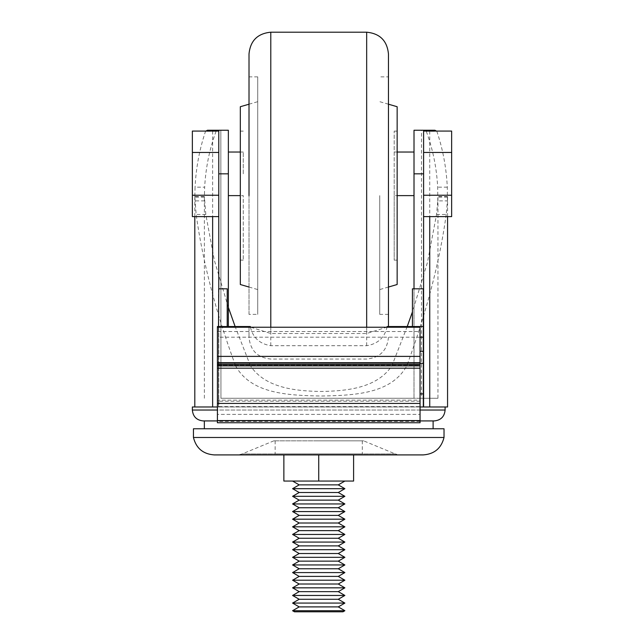 <?xml version="1.0" encoding="UTF-8"?>
<svg xmlns="http://www.w3.org/2000/svg" width="644" height="644" viewBox="0 0 644 644"><rect width="100%" height="100%" fill="white"/><g stroke="black" fill="none" stroke-linecap="round" stroke-linejoin="round"><path stroke-width="0.48" stroke-dasharray="3.22 2.42" d="M249.011 326.532L249.011 337.255L249.011 326.532M249.011 314.377L249.011 76.869L249.011 314.377L257.721 314.377L257.721 76.869L257.721 314.377M387.197 326.532C384.774 337.52 377.931 343.912 366.669 345.707L270.794 345.707C259.532 343.904 252.69 337.512 250.274 326.532M250.83 327.233L270.794 333.528L366.669 333.528L386.633 327.233M235.567 365.8C251.063 393.887 287.755 395.392 321.195 396.028C354.514 395.36 391.198 393.991 406.807 365.8L391.898 365.8C377.328 387.567 348.315 391.069 321.171 391.463C294.067 391.125 264.781 387.414 250.444 365.8L235.567 365.8C215.998 312.839 202.852 262.398 196.138 214.476L194.818 196.549L204.39 196.549L204.655 187.171L195.06 187.171L194.818 196.549M220.844 130.249L220.94 398.266L220.844 130.249L218.211 130.249L216.086 131.271C209.542 148.949 205.726 167.585 204.655 187.171M228.362 307.381L214.372 260.385L205.814 214.476L204.39 196.549M250.444 365.8L235.124 326.532M436.527 214.476L446.236 214.476L447.419 200.872L437.807 200.872L436.527 214.476L427.463 262.374L412.426 311.913M407.217 326.532L391.898 365.8M437.807 200.872L437.687 187.171C436.616 167.585 432.808 148.949 426.256 131.271L424.138 130.249L421.498 130.249L421.498 398.266L437.96 398.266L437.96 194.85M220.844 398.266L437.96 398.266M412.426 326.532L412.426 288.818M227.219 326.532L227.219 288.818M388.461 326.532L388.461 53.991M421.498 130.249L414.012 130.249L414.012 398.266L220.94 398.266M414.012 130.249L414.012 398.266L421.498 398.266M217.414 337.174L217.414 327.233L217.414 337.174L420.049 337.174L420.049 406.976L218.501 406.976L218.501 288.818M218.775 130.249L218.775 406.976L217.414 406.976L218.775 406.976L218.775 288.818M192.355 406.976L447.564 406.976M414.012 398.266L414.012 288.818L414.012 398.266M192.355 131.062L192.355 216.601M218.775 195.221L218.775 131.062L218.775 195.221L192.355 195.221M192.355 152.443L218.775 152.443M451.645 216.601L451.645 131.062M423.599 195.221L423.599 131.062L423.599 195.221L451.645 195.221M451.645 152.443L423.599 152.443M394.2 173.832L394.2 195.623L394.2 173.832M394.2 195.623L394.2 260.12L394.2 131.126L394.2 195.623L397.147 195.623L397.147 260.12L397.147 195.623M397.147 284.519L397.147 106.719M379.743 195.623L379.743 314.377L379.743 195.623M388.461 195.623L388.461 314.377L388.461 76.869L379.743 76.869M257.721 195.623L257.721 289.558L257.721 195.623M240.317 284.519L240.317 106.719M240.317 195.623L240.317 260.12L240.317 131.126L240.317 195.623L243.263 195.623L243.263 260.12L243.263 195.623M243.263 173.832L243.263 152.04L243.263 173.832M228.362 173.832L228.362 195.623L228.362 173.832M414.012 173.832L414.012 152.04L414.012 173.832M423.599 130.249L423.599 406.976M344.878 603.082L292.585 603.082M338.277 606.898L299.186 606.898M344.878 610.713L292.585 610.713M342.994 611.8L294.469 611.8M353.596 454.914L353.596 481.06L283.867 481.06L283.867 453.907L353.596 453.907L283.867 453.907L283.867 454.914M292.585 481.06L344.878 481.06L292.585 481.06M338.277 484.876L299.186 484.876M344.878 488.691L292.585 488.691M338.277 492.499L299.186 492.499M344.878 496.315L292.585 496.315M338.277 500.13L299.186 500.13M344.878 503.946L292.585 503.946M338.277 507.754L299.186 507.754M344.878 511.569L292.585 511.569M338.277 515.385L299.186 515.385M344.878 519.193L292.585 519.193M338.277 523.009L299.186 523.009M344.878 526.824L292.585 526.824M338.277 530.632L299.186 530.632M344.878 534.448L292.585 534.448M338.277 538.263L299.186 538.263M344.878 542.071L292.585 542.071M338.277 545.887L299.186 545.887M344.878 549.702L292.585 549.702M338.277 553.51L299.186 553.51M344.878 557.326L292.585 557.326M338.277 561.141L299.186 561.141M344.878 564.949L292.585 564.949M338.277 568.765L299.186 568.765M344.878 572.58L292.585 572.58M338.277 576.396L299.186 576.396M344.878 580.204L292.585 580.204M338.277 584.019L299.186 584.019M344.878 587.835L292.585 587.835M338.277 591.643L299.186 591.643M344.878 595.459L292.585 595.459M338.277 599.274L299.186 599.274M318.732 481.06L318.732 453.907L362.314 453.907L275.149 453.907L318.732 453.907L318.732 454.914M318.732 440.834L362.314 440.834L318.732 440.834M363.619 440.834L273.845 440.834L363.619 440.834L395.295 453.948L242.168 453.948L395.295 453.948L399.288 454.914L238.175 454.914L399.288 454.914M214.275 454.914L423.189 454.914M193.442 437.485L444.022 437.485M193.442 428.767L444.022 428.767M433.114 428.767L204.349 428.767L433.114 428.767M433.114 420.926L204.349 420.926L433.114 420.926M420.049 420.926L217.414 420.926M204.349 420.926L434.217 420.926M423.317 406.976L423.317 288.818M434.917 130.249L424.138 130.249M205.911 131.062L205.533 131.271C199.527 149.102 196.034 167.738 195.06 187.171M218.211 130.249L207.457 130.249M216.086 131.271L205.533 131.271M447.419 200.872L447.314 187.171C446.34 167.738 442.847 149.102 436.841 131.271L426.256 131.271M447.314 187.171L437.687 187.171M205.814 214.476L196.138 214.476M447.556 196.549L437.952 196.549M446.236 214.476C439.57 262.172 426.433 312.614 406.807 365.8M220.94 130.249L228.362 130.249L228.362 326.532M218.501 326.532L218.501 406.976M420.049 401.244L217.414 401.244L217.414 400.133L420.049 400.133L420.049 414.39L420.049 406.976M420.049 337.174L420.049 327.233L420.049 331.515L420.049 327.233L217.414 327.233L217.414 331.515L217.414 327.233L420.049 327.233L217.414 327.233M420.049 365.011L420.049 362.701L420.049 365.011L217.414 365.1L217.414 362.701L217.414 365.011M420.049 422.754L420.049 406.614L217.414 406.614L217.414 422.754L420.049 422.754M420.049 400.133L420.049 406.614M217.414 401.244L217.414 414.39L420.049 414.39L217.414 414.39L217.414 326.532M217.414 400.133L217.414 406.614M270.794 345.707L270.794 32.2M270.794 327.233L270.794 333.528M204.406 197.112L194.826 197.112M366.669 345.707L366.669 32.2M366.669 327.233L366.669 333.528M420.049 410.027L217.414 410.027M192.355 410.027L445.109 410.027M204.534 200.872L194.947 200.872M447.548 197.112L437.936 197.112M212.633 131.062L212.633 216.601M429.741 131.062L429.741 216.601M420.049 421.458L217.414 421.458M388.461 337.255C387.165 350.489 379.904 357.75 366.669 359.046L270.794 359.046C257.56 357.75 250.299 350.489 249.011 337.255M204.381 398.266L204.381 194.85M397.147 131.126L394.2 131.126M397.147 260.12L394.2 260.12M388.461 104.207L379.743 101.688M388.461 287.031L379.743 289.558M388.461 314.377L379.743 314.377M257.721 76.869L249.011 76.869M249.011 287.039L257.721 289.558M249.011 104.207L257.721 101.688M243.263 131.126L240.317 131.126M243.263 260.12L240.317 260.12M240.317 152.04L243.263 152.04M394.2 152.04L397.147 152.04M275.149 440.834L275.149 453.907M362.314 440.834L362.314 453.907M273.845 440.834L242.168 453.948L238.175 454.914M447.564 216.601L447.564 194.834M194.81 216.601L194.81 194.834M217.414 331.515L420.049 331.515M217.414 365.1L420.049 365.1M414.012 195.623L414.012 152.04"/><path stroke-width="0.97" d="M249.011 195.623L249.011 53.991L249.011 195.623M218.775 173.832L218.775 130.249L228.362 130.249L228.362 173.832L218.775 173.832L218.775 288.818L227.219 288.818L227.219 326.532L250.274 326.532L250.83 327.233M235.124 326.532L228.362 307.381M412.426 311.913L407.217 326.532M447.564 216.601L447.564 406.976L423.317 406.976L423.317 326.532L412.426 326.532L412.426 288.818L414.012 288.818L414.012 130.249L423.599 130.249L423.599 173.832L414.012 173.832M366.669 327.233L366.669 32.2C379.904 33.488 387.165 40.757 388.461 53.991L388.461 326.532M386.633 327.233L387.197 326.532L412.426 326.532M217.414 410.027L192.355 410.027L192.355 406.976L217.414 406.976M423.317 406.976L420.049 406.976M227.219 326.532L217.414 326.532L217.414 422.754L420.049 422.754L420.049 420.572L217.414 420.572M423.317 326.532L423.317 288.818L414.012 288.818L414.012 195.623L397.147 195.623L397.147 284.519L388.461 287.031M218.775 216.601L192.355 216.601L192.355 131.062L218.775 131.062M192.355 195.221L218.775 195.221M192.355 152.443L218.775 152.443M423.599 131.062L451.645 131.062L451.645 216.601L423.599 216.601M451.645 195.221L423.599 195.221M451.645 152.443L423.599 152.443M388.461 104.207L397.147 106.719L397.147 195.623M388.461 76.869L388.461 195.623M249.011 104.207L240.317 106.719L240.317 284.519L249.011 287.039M423.599 406.976L423.599 173.832M292.585 603.082L344.878 603.082L338.277 606.898L344.878 610.713L292.585 610.713L299.186 606.898L292.585 603.082L299.186 599.274L292.585 595.459L344.878 595.459L338.277 591.643L344.878 587.835L292.585 587.835L299.186 584.019L292.585 580.204L344.878 580.204L338.277 576.396L344.878 572.58L292.585 572.58L299.186 568.765L292.585 564.949L344.878 564.949L338.277 561.141L344.878 557.326L292.585 557.326L299.186 553.51L292.585 549.702L344.878 549.702L338.277 545.887L344.878 542.071L292.585 542.071L299.186 538.263L292.585 534.448L344.878 534.448L338.277 530.632L344.878 526.824L292.585 526.824L299.186 523.009L292.585 519.193L344.878 519.193L338.277 515.385L344.878 511.569L292.585 511.569L299.186 507.754L292.585 503.946L344.878 503.946L338.277 500.13L344.878 496.315L292.585 496.315L299.186 492.499L292.585 488.691L344.878 488.691L338.277 484.876L344.878 481.06M299.186 606.898L338.277 606.898M344.878 610.713L342.994 611.8L294.469 611.8L292.585 610.713M283.867 454.914L283.867 481.06L353.596 481.06L353.596 454.914M338.277 484.876L299.186 484.876L292.585 481.06M299.186 484.876L292.585 488.691M299.186 492.499L338.277 492.499L344.878 488.691M338.277 500.13L299.186 500.13L292.585 496.315M299.186 500.13L292.585 503.946M299.186 507.754L338.277 507.754L344.878 503.946M338.277 515.385L299.186 515.385L292.585 511.569M299.186 515.385L292.585 519.193M299.186 523.009L338.277 523.009L344.878 519.193M338.277 530.632L299.186 530.632L292.585 526.824M299.186 530.632L292.585 534.448M299.186 538.263L338.277 538.263L344.878 534.448M338.277 545.887L299.186 545.887L292.585 542.071M299.186 545.887L292.585 549.702M299.186 553.51L338.277 553.51L344.878 549.702M338.277 561.141L299.186 561.141L292.585 557.326M299.186 561.141L292.585 564.949M299.186 568.765L338.277 568.765L344.878 564.949M338.277 576.396L299.186 576.396L292.585 572.58M299.186 576.396L292.585 580.204M299.186 584.019L338.277 584.019L344.878 580.204M338.277 591.643L299.186 591.643L292.585 587.835M299.186 591.643L292.585 595.459M299.186 599.274L338.277 599.274L344.878 595.459M318.732 481.06L318.732 454.914M444.022 437.485C441.277 448.313 434.33 454.117 423.189 454.914L214.275 454.914C203.134 454.117 196.187 448.305 193.442 437.485L193.442 428.767L444.022 428.767L444.022 437.485L193.442 437.485M433.114 428.767L433.114 420.926M445.109 406.976L445.109 410.027C444.465 416.644 440.834 420.282 434.217 420.926L420.049 420.926M217.414 420.926L203.246 420.926L204.349 420.926L204.349 428.767M423.599 130.249L429.741 130.249L429.741 131.062M436.455 131.062L434.917 130.249L429.741 130.249M218.775 130.249L207.457 130.249L205.911 131.062M228.362 173.832L228.362 326.532M218.501 326.532L218.775 288.818M217.414 327.233L420.049 327.233L420.049 356.39L217.414 356.39M420.049 420.572L420.049 356.39M420.049 362.701L217.414 362.701M420.049 368.191L217.414 368.191M420.049 403.442L217.414 403.442M366.669 32.2L270.794 32.2L270.794 327.233M423.317 393.903L420.049 393.903M423.317 363.369L420.049 363.369M423.317 351.318L420.049 351.318M423.317 337.174L420.049 337.174M445.109 410.027L420.049 410.027M212.633 130.249L212.633 131.062M212.633 216.601L212.633 406.976M429.741 216.601L429.741 406.976M420.049 363.119L217.414 363.119M420.049 364.512L217.414 364.512M420.049 365.897L217.414 365.897M270.794 32.2C257.56 33.488 250.299 40.757 249.011 53.991M228.362 195.623L240.317 195.623M228.362 152.04L240.317 152.04M397.147 152.04L414.012 152.04L414.012 130.249M338.277 492.499L344.878 496.315M338.277 507.754L344.878 511.569M338.277 523.009L344.878 526.824M338.277 538.263L344.878 542.071M338.277 553.51L344.878 557.326M338.277 568.765L344.878 572.58M338.277 584.019L344.878 587.835M338.277 599.274L344.878 603.082M192.355 410.027C192.999 416.644 196.629 420.274 203.246 420.926M194.81 406.976L194.81 216.601"/></g></svg>
